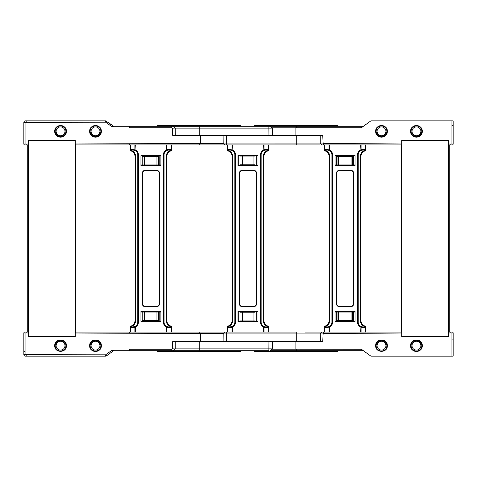 <?xml version="1.0" encoding="UTF-8"?>
<svg xmlns="http://www.w3.org/2000/svg" width="477" height="477" viewBox="0 0 477 477"><rect width="100%" height="100%" fill="white"/><g stroke="black" fill="none" stroke-linecap="round" stroke-linejoin="round"><path stroke-width="0.72" d="M157.267 126.28L157.577 125.66L240.831 125.66L241.141 126.28M319.9 144.919L225.454 144.919M238.756 156.736L238.756 165.597L238.011 165.597L238.011 155.615L257.974 155.615L257.974 165.597L238.011 165.597L238.011 155.615L238.756 155.615L238.756 165.597M256.727 157.959L256.727 155.615L257.974 155.615L257.974 165.597L256.727 165.597L256.727 155.615M225.043 144.919L223.176 143.07L223.117 135.599L226.533 135.599L199.207 135.599L199.207 128.128L175.232 128.128L173.366 126.28L171.815 126.28L363.128 126.28M373.539 120.848L370.897 120.848L361.405 127.747L296.277 127.747L296.277 126.28L268.891 126.28L270.441 126.28L272.307 128.134L272.367 135.599M268.891 126.28L268.891 128.128L271.389 128.146M129.678 143.988L129.678 144.919L75.795 144.919L75.277 143.988L75.288 140.262L28.328 140.262L28.328 143.988L28.328 140.262L75.288 140.262L75.288 143.988L199.207 143.458L199.207 144.919L226.593 144.919L226.533 135.599L271.747 135.599M199.207 126.28L199.207 128.128L268.891 128.128L268.95 135.599L322.75 135.599L323.126 143.076L323.668 143.458L401.723 143.988L401.712 140.262L448.672 140.262L448.672 143.988L448.672 140.262L401.712 140.262L401.712 332.845M255.022 155.615L255.022 156.104L253.066 156.104L253.066 164.803L255.022 164.803L255.022 165.597M240.462 155.615L240.462 156.104L253.066 156.104M242.417 156.104L242.417 164.803L253.066 164.803M242.417 164.803L240.462 164.803L240.462 165.597M296.277 135.599L296.277 143.07L224.089 143.058M422.27 131.33C422.598 138.843 410.298 138.843 410.625 131.33C410.298 123.817 422.598 123.817 422.27 131.33A5.825 5.825 0 0 1 421.346 134.484A5.825 5.825 0 0 0 421.322 128.146M387.324 131.33C387.652 138.843 375.351 138.843 375.679 131.33C375.351 123.817 387.652 123.817 387.324 131.33A5.825 5.825 0 0 1 386.925 133.465A5.825 5.825 0 0 0 386.376 128.146M254.342 126.28L254.342 125.97L338.217 125.97L337.901 125.66L254.652 125.66L254.342 125.97M338.217 126.28L338.217 125.97M296.277 127.747L295.09 127.824L295.09 135.599L281.406 135.599M272.278 127.824L295.09 127.824M451.087 120.848L453.15 120.848L453.15 143.988A0.93 0.93 0 0 1 452.22 144.919L449.179 144.919L448.66 143.988L451.087 143.988L451.087 120.848L370.897 120.848M352.586 164.959L337.042 164.959L337.042 156.492L353.356 156.492L353.356 164.959L352.586 164.959L352.586 156.492M353.356 164.959L355.043 164.959L355.043 165.597L335.081 165.597L335.081 155.615L355.043 155.615L355.043 165.597L335.081 165.597L335.081 164.959L337.042 164.959M336.273 164.959L336.273 156.492L337.042 156.492M401.205 144.919L365.96 144.919L365.96 143.988M323.126 143.076L321.164 143.058M353.356 156.492L353.356 155.615M336.273 155.615L336.273 156.492M365.96 144.919L322.53 144.919M375.679 131.33A5.825 5.825 0 0 0 376.627 134.52A5.825 5.825 0 0 1 376.079 129.195M376.085 129.184A5.825 5.825 0 0 1 376.603 128.176M376.627 128.146A5.825 5.825 0 0 1 377.212 127.389M377.385 127.21A5.825 5.825 0 0 1 378.13 126.578M378.315 126.453A5.825 5.825 0 0 1 379.227 125.97M379.358 125.916A5.825 5.825 0 0 1 381.451 125.505M381.505 125.505A5.825 5.825 0 0 1 383.633 125.91M383.645 125.916A5.825 5.825 0 0 1 384.653 126.435M384.689 126.453A5.825 5.825 0 0 1 385.446 127.043M385.619 127.21A5.825 5.825 0 0 1 386.251 127.961M377.074 131.33A4.424 4.424 0 0 0 381.505 135.754A4.424 4.424 0 0 0 385.929 131.33A4.424 4.424 0 0 0 381.505 126.906A4.424 4.424 0 0 0 377.074 131.33M386.919 133.477A5.825 5.825 0 0 1 386.4 134.484A5.825 5.825 0 0 0 386.919 133.477M386.376 134.52A5.825 5.825 0 0 1 385.792 135.271A5.825 5.825 0 0 0 386.376 134.52M385.619 135.45A5.825 5.825 0 0 1 384.873 136.082A5.825 5.825 0 0 0 385.619 135.45M384.689 136.207A5.825 5.825 0 0 1 383.776 136.69A5.825 5.825 0 0 0 384.689 136.207M383.645 136.744A5.825 5.825 0 0 1 381.552 137.155A5.825 5.825 0 0 0 383.645 136.744M381.505 137.155A5.825 5.825 0 0 1 378.35 136.225A5.825 5.825 0 0 0 381.505 137.155M378.315 136.207A5.825 5.825 0 0 1 377.557 135.617A5.825 5.825 0 0 0 378.315 136.207M377.385 135.45A5.825 5.825 0 0 1 376.752 134.699A5.825 5.825 0 0 0 377.385 135.45M410.625 131.33A5.825 5.825 0 0 0 411.573 134.52A5.825 5.825 0 0 1 411.031 129.195M411.031 129.184A5.825 5.825 0 0 1 411.55 128.176M411.573 128.146A5.825 5.825 0 0 1 412.158 127.389M412.331 127.21A5.825 5.825 0 0 1 413.076 126.578M413.261 126.453A5.825 5.825 0 0 1 414.173 125.97M414.304 125.916A5.825 5.825 0 0 1 416.397 125.505M416.451 125.505A5.825 5.825 0 0 1 418.579 125.91M418.591 125.916A5.825 5.825 0 0 1 419.599 126.435M419.635 126.453A5.825 5.825 0 0 1 420.392 127.043M420.565 127.21A5.825 5.825 0 0 1 421.197 127.961M412.021 131.33A4.424 4.424 0 0 0 416.451 135.754A4.424 4.424 0 0 0 420.875 131.33A4.424 4.424 0 0 0 416.451 126.906A4.424 4.424 0 0 0 412.021 131.33M421.322 134.52A5.825 5.825 0 0 1 420.738 135.271A5.825 5.825 0 0 0 421.322 134.52M420.565 135.45A5.825 5.825 0 0 1 419.82 136.082A5.825 5.825 0 0 0 420.565 135.45M419.635 136.207A5.825 5.825 0 0 1 418.723 136.69A5.825 5.825 0 0 0 419.635 136.207M418.591 136.744A5.825 5.825 0 0 1 416.499 137.155A5.825 5.825 0 0 0 418.591 136.744M416.451 137.155A5.825 5.825 0 0 1 413.297 136.225A5.825 5.825 0 0 0 416.451 137.155M413.261 136.207A5.825 5.825 0 0 1 412.504 135.617A5.825 5.825 0 0 0 413.261 136.207M412.331 135.45A5.825 5.825 0 0 1 411.699 134.699A5.825 5.825 0 0 0 412.331 135.45M223.206 143.374L200.388 143.38L200.388 135.599M66.375 131.33A5.825 5.825 0 0 1 65.45 134.484A5.825 5.825 0 0 0 66.375 131.33C66.702 138.843 54.402 138.843 54.73 131.33C54.402 123.817 66.702 123.817 66.375 131.33A5.825 5.825 0 0 0 65.969 129.184M101.321 131.33A5.825 5.825 0 0 1 100.397 134.484A5.825 5.825 0 0 0 101.321 131.33C101.649 138.843 89.348 138.843 89.676 131.33C89.348 123.817 101.649 123.817 101.321 131.33A5.825 5.825 0 0 0 100.915 129.184M27.821 144.919L24.78 144.919A0.93 0.93 0 0 1 23.85 143.988L23.85 122.398A1.55 1.55 0 0 1 25.4 120.848L105.596 120.848L113.592 126.286L108.237 122.398M199.207 135.599L172.728 135.599L172.358 128.128L171.815 127.747L171.815 126.28L113.872 126.28L111.803 126.638L105.727 122.219L106.508 121.14A1.55 1.55 0 0 0 105.596 120.848A1.55 1.55 0 0 1 106.508 121.14L105.763 120.854M172.358 128.128L174.32 128.146M105.727 122.219L25.913 122.398L25.913 143.988L28.34 143.988L28.328 332.845M158.442 164.959L142.897 164.959L142.897 156.492L159.211 156.492L159.211 164.959L158.442 164.959L158.442 156.492M171.815 127.747L129.678 127.747L129.678 126.28M159.211 164.959L160.898 164.959L160.898 165.597L140.936 165.597L140.936 155.615L160.898 155.615L160.898 165.597L140.936 165.597L140.936 164.959L142.897 164.959M142.122 164.959L142.122 156.492L142.897 156.492M200.388 143.38L199.207 143.458M159.211 156.492L159.211 155.615M142.122 155.615L142.122 156.492M199.207 144.919L129.678 144.919M65.915 129.058A5.825 5.825 0 0 0 65.427 128.146M65.301 127.961A5.825 5.825 0 0 0 64.669 127.21M64.496 127.043A5.825 5.825 0 0 0 63.739 126.453M63.703 126.435A5.825 5.825 0 0 0 62.696 125.916M62.684 125.91A5.825 5.825 0 0 0 60.549 125.505M60.501 125.505A5.825 5.825 0 0 0 58.409 125.916M58.277 125.97A5.825 5.825 0 0 0 57.365 126.453M57.18 126.578A5.825 5.825 0 0 0 56.435 127.21M56.262 127.389A5.825 5.825 0 0 0 55.678 128.146M55.654 128.176A5.825 5.825 0 0 0 55.135 133.477A5.825 5.825 0 0 1 54.73 131.33M64.979 131.33A4.424 4.424 0 0 1 60.549 135.754A4.424 4.424 0 0 1 56.125 131.33A4.424 4.424 0 0 1 60.549 126.906A4.424 4.424 0 0 1 64.979 131.33M55.189 133.602A5.825 5.825 0 0 0 55.678 134.52A5.825 5.825 0 0 1 55.189 133.602M55.803 134.699A5.825 5.825 0 0 0 56.435 135.45A5.825 5.825 0 0 1 55.803 134.699M56.608 135.617A5.825 5.825 0 0 0 57.365 136.207A5.825 5.825 0 0 1 56.608 135.617M57.401 136.225A5.825 5.825 0 0 0 58.409 136.744A5.825 5.825 0 0 1 57.401 136.225M58.421 136.75A5.825 5.825 0 0 0 60.549 137.155A5.825 5.825 0 0 1 58.421 136.75M60.603 137.155A5.825 5.825 0 0 0 62.696 136.744A5.825 5.825 0 0 1 60.603 137.155M62.827 136.69A5.825 5.825 0 0 0 63.739 136.207A5.825 5.825 0 0 1 62.827 136.69M63.924 136.082A5.825 5.825 0 0 0 64.669 135.45A5.825 5.825 0 0 1 63.924 136.082M64.842 135.271A5.825 5.825 0 0 0 65.427 134.52A5.825 5.825 0 0 1 64.842 135.271M100.862 129.058A5.825 5.825 0 0 0 100.373 128.146M100.248 127.961A5.825 5.825 0 0 0 99.615 127.21M99.443 127.043A5.825 5.825 0 0 0 98.685 126.453M98.65 126.435A5.825 5.825 0 0 0 97.642 125.916M97.63 125.91A5.825 5.825 0 0 0 95.495 125.505M95.448 125.505A5.825 5.825 0 0 0 93.355 125.916M93.224 125.97A5.825 5.825 0 0 0 92.311 126.453M92.127 126.578A5.825 5.825 0 0 0 91.381 127.21M91.208 127.389A5.825 5.825 0 0 0 90.624 128.146M90.6 128.176A5.825 5.825 0 0 0 90.081 129.184M90.075 129.195A5.825 5.825 0 0 0 90.081 133.477A5.825 5.825 0 0 1 89.676 131.33M99.926 131.33A4.424 4.424 0 0 1 95.495 135.754A4.424 4.424 0 0 1 91.071 131.33A4.424 4.424 0 0 1 95.495 126.906A4.424 4.424 0 0 1 99.926 131.33M90.135 133.602A5.825 5.825 0 0 0 90.624 134.52A5.825 5.825 0 0 1 90.135 133.602M90.749 134.699A5.825 5.825 0 0 0 91.381 135.45A5.825 5.825 0 0 1 90.749 134.699M91.554 135.617A5.825 5.825 0 0 0 92.311 136.207A5.825 5.825 0 0 1 91.554 135.617M92.347 136.225A5.825 5.825 0 0 0 93.355 136.744A5.825 5.825 0 0 1 92.347 136.225M93.367 136.75A5.825 5.825 0 0 0 95.495 137.155A5.825 5.825 0 0 1 93.367 136.75M95.549 137.155A5.825 5.825 0 0 0 97.642 136.744A5.825 5.825 0 0 1 95.549 137.155M97.773 136.69A5.825 5.825 0 0 0 98.685 136.207A5.825 5.825 0 0 1 97.773 136.69M98.87 136.082A5.825 5.825 0 0 0 99.615 135.45A5.825 5.825 0 0 1 98.87 136.082M99.788 135.271A5.825 5.825 0 0 0 100.373 134.52A5.825 5.825 0 0 1 99.788 135.271M387.324 345.67L387.324 345.67C387.688 338.157 375.316 338.157 375.679 345.67C375.316 353.183 387.688 353.183 387.324 345.67M385.929 345.67A4.424 4.424 0 0 1 381.505 350.094A4.424 4.424 0 0 1 377.074 345.67A4.424 4.424 0 0 1 381.505 341.246A4.424 4.424 0 0 1 385.929 345.67M157.577 351.34L157.267 351.03L241.141 351.03L240.831 351.34L157.577 351.34L218.18 351.34M238.756 320.264L238.756 311.403L238.011 311.403L238.011 321.385L257.974 321.385L257.974 311.403L238.011 311.403L238.011 321.385L238.756 321.385L238.756 311.403M256.727 319.041L256.727 321.385L257.974 321.385L257.974 311.403L256.727 311.403L256.727 321.385M157.267 350.72L157.267 351.03M241.141 350.72L241.141 351.03M199.207 332.081L75.795 332.081L75.277 333.012L199.207 333.542L199.207 332.081L226.593 332.081L226.593 333.93L296.277 333.93L296.277 332.081L225.043 332.081L223.176 333.93L223.117 341.401M305.208 332.081L323.668 332.081L322.118 332.081L320.252 333.93L296.277 333.93L296.277 341.401L269.076 341.401M223.749 341.401L226.533 341.401L226.593 333.93L224.089 333.942M255.022 321.385L255.022 320.896L253.066 320.896L253.066 312.196L255.022 312.196L255.022 311.403M240.462 311.403L240.462 312.196L242.417 312.196L242.417 320.896L240.462 320.896L240.462 321.385M175.226 341.401L175.232 348.872L199.207 348.872L199.207 350.72L156.092 350.72L268.891 350.72L268.891 348.872L199.207 348.872L199.207 341.401L268.95 341.401L268.891 348.872L271.389 348.854M242.417 312.196L253.066 312.196M242.417 320.896L253.066 320.896M270.024 350.72L270.322 350.72M237.415 351.34L240.831 351.34M176.353 351.34L165.346 351.34M182.977 351.34L174.665 351.34M212.79 351.34L214.865 351.34M56.125 345.67A4.424 4.424 0 0 0 60.549 350.094A4.424 4.424 0 0 0 64.979 345.67A4.424 4.424 0 0 0 60.549 341.246A4.424 4.424 0 0 0 56.125 345.67M54.73 345.67C54.366 353.183 66.738 353.183 66.375 345.67C66.738 338.157 54.366 338.157 54.73 345.67M89.676 345.67C89.312 353.183 101.684 353.183 101.321 345.67C101.684 338.157 89.312 338.157 89.676 345.67M27.821 332.081L24.78 332.081A0.93 0.93 0 0 0 23.85 333.012L23.85 354.602L25.913 354.602L25.913 333.012L28.34 333.012M129.678 333.012L129.678 332.081M223.206 333.626L199.207 333.542M142.122 321.385L142.122 320.508L159.211 320.508L159.211 321.385M159.211 320.508L159.211 312.041L160.898 312.041L160.898 311.403L140.936 311.403L140.936 321.385L160.898 321.385L160.898 311.403L140.936 311.403L140.936 312.041L142.122 312.041L142.122 320.508M28.328 336.738L75.288 336.738L75.288 333.012L75.288 336.738L28.328 336.738L28.328 333.012L28.328 336.738M200.388 333.62L200.388 341.401L172.728 341.401L172.358 348.872L171.815 349.253L129.678 349.253L129.678 350.72L113.872 350.72L111.803 350.362L105.596 354.822L25.913 354.602M142.122 312.041L142.897 312.041L142.897 320.508M159.211 312.041L142.897 312.041M25.4 356.152A1.55 1.55 0 0 1 23.85 354.602A1.55 1.55 0 0 0 25.4 356.152L105.596 356.152A1.55 1.55 0 0 0 106.508 355.86L113.592 350.708L111.803 350.362M105.727 354.781L106.508 355.86L105.763 356.146M171.815 349.253L171.815 350.72L172.954 350.72L129.678 350.72M175.017 341.401L173.568 341.401M172.358 348.872L174.32 348.854M113.264 350.684L113.592 350.708M105.596 354.822L105.596 356.152L106.508 355.86M420.875 345.67A4.424 4.424 0 0 1 416.451 350.094A4.424 4.424 0 0 1 412.021 345.67A4.424 4.424 0 0 1 416.451 341.246A4.424 4.424 0 0 1 420.875 345.67M410.625 345.67A5.825 5.825 0 0 0 418.675 351.048A5.825 5.825 0 0 1 410.625 345.67C410.262 353.183 422.634 353.183 422.27 345.67C422.634 338.157 410.262 338.157 410.625 345.67M91.071 345.67A4.424 4.424 0 0 0 95.495 350.094A4.424 4.424 0 0 0 99.926 345.67A4.424 4.424 0 0 0 95.495 341.246A4.424 4.424 0 0 0 91.071 345.67M97.725 351.048A5.825 5.825 0 0 1 93.271 351.048A5.825 5.825 0 0 0 97.725 351.048M272.367 341.401L272.307 348.872L270.441 350.72L338.217 350.72L337.901 351.34L254.652 351.34L254.342 351.03L338.217 351.03M254.342 350.72L254.342 351.03M279.856 351.34L262.422 351.34M271.741 351.34L275.002 351.34M314.945 351.34L315.249 351.34M315.035 351.34L330.138 351.34M254.652 351.34L337.901 351.34M270.441 350.72L363.414 350.72L362.222 349.85M451.087 356.152L453.15 356.152L453.15 333.012A0.93 0.93 0 0 0 452.22 332.081L449.179 332.081L448.66 333.012L451.087 333.012L451.087 356.152L370.897 356.152L361.405 349.253L295.09 349.176L295.09 341.401L322.75 341.401L323.126 333.924L323.668 333.542L401.723 333.012L401.712 336.738L448.672 336.738L448.672 333.012L448.672 336.738L401.712 336.738L401.712 333.012M272.278 349.176L295.09 349.176M352.586 312.041L337.042 312.041L337.042 320.508L353.356 320.508L353.356 312.041L352.586 312.041L352.586 320.508M320.252 333.93L320.419 341.401M320.842 341.401L322.75 341.401M353.356 312.041L355.043 312.041L355.043 311.403L335.081 311.403L335.081 321.385L355.043 321.385L355.043 311.403L335.081 311.403L335.081 312.041L337.042 312.041M336.273 312.041L336.273 320.508L337.042 320.508M401.205 332.081L365.96 332.081L365.96 333.012M323.126 333.924L321.164 333.942M353.356 320.508L353.356 321.385M336.273 321.385L336.273 320.508M365.96 332.081L323.668 332.081L323.668 333.542M449.268 144.919L449.268 332.081M401.121 144.919L401.121 332.081M448.672 144.155L448.672 332.845M324.944 326.381L325.338 326.757L324.765 326.918A0.793 0.477 -109.5 0 1 324.998 326.173L325.481 326.667L324.843 327.639L325.242 326.077A6.338 6.338 0 0 0 329.219 320.198L329.219 156.802A6.338 6.338 0 0 0 325.242 150.923L324.998 150.827A0.793 0.477 -70.5 0 1 324.765 150.082L324.843 149.361L327.162 149.993A4.752 4.752 0 0 1 327.288 149.993M362.836 149.993A4.752 4.752 0 0 1 362.967 149.993L365.281 149.361L364.881 150.923A6.338 6.338 0 0 0 360.904 156.802L360.904 320.198A6.338 6.338 0 0 0 364.881 326.077L365.132 326.173A0.793 0.477 109.5 0 1 365.364 326.918L365.281 327.639L364.786 327.204L364.881 326.077L365.281 326.888L364.786 326.757L365.185 326.381M357.577 322.255L358.215 322.255A4.752 4.752 0 0 0 360.952 326.56A0.632 0.37 115.1 0 1 361.077 327.133L360.684 327.133A5.384 5.384 0 0 1 357.577 322.255L357.577 154.745L358.215 154.745L358.215 322.255A4.752 4.752 0 0 0 360.952 326.56L362.967 327.007A0.632 0.394 90 0 1 363.361 327.639L361.077 327.133L361.077 332.081L365.364 332.081L365.364 326.918L365.656 332.081M362.836 327.007A4.752 4.752 0 0 0 362.967 327.007L364.786 327.204M364.786 149.796L364.786 150.243L365.364 150.082A0.793 0.477 70.5 0 1 365.132 150.827L364.649 150.333L365.185 150.619M325.338 327.204L327.162 327.007A4.752 4.752 0 0 0 329.178 326.56A0.632 0.37 64.9 0 0 329.047 327.133L324.843 327.639M325.338 149.796L325.242 150.923L324.843 150.112L325.338 150.243L324.944 150.619M326.769 327.639A0.632 0.394 90 0 1 327.162 327.007L329.178 326.56A4.752 4.752 0 0 0 331.914 322.255L331.914 154.745A4.752 4.752 0 0 0 329.178 150.44A0.632 0.37 -64.9 0 1 329.047 149.867L324.843 149.361M336.667 303.485L336.667 173.515L336.512 303.485A3.166 3.166 0 0 0 339.678 306.651L350.452 306.651A3.166 3.166 0 0 0 353.618 303.485L353.618 173.515L353.463 303.485A3.011 3.011 0 0 1 350.452 306.496L339.678 306.496A3.011 3.011 0 0 1 336.667 303.485L336.351 303.485L336.351 173.515A3.327 3.327 0 0 1 339.678 170.188L350.452 170.349A3.166 3.166 0 0 1 353.618 173.515L353.779 173.515A3.327 3.327 0 0 0 350.452 170.188L339.678 170.188M365.656 144.919L365.656 150.082A0.793 0.793 0 0 1 365.132 150.827M325.481 326.667A6.97 6.97 0 0 0 329.857 320.198L329.857 156.802L329.219 156.802A6.338 6.338 0 0 0 325.242 150.923L324.998 150.827A0.793 0.793 0 0 1 324.467 150.082L324.467 144.919M360.684 144.919L360.952 150.44A4.752 4.752 0 0 0 358.215 154.745A4.752 4.752 0 0 1 360.952 150.44A0.632 0.37 -115.1 0 0 361.077 149.867L360.684 149.867A5.384 5.384 0 0 0 357.577 154.745M360.952 150.44L362.967 149.993A0.632 0.394 -90 0 0 363.361 149.361L361.077 149.867L361.077 144.919L365.364 144.919L365.656 150.082M332.547 322.255L331.914 322.255A4.752 4.752 0 0 1 329.178 326.56L329.446 327.133A5.384 5.384 0 0 0 332.547 322.255L332.547 154.745A5.384 5.384 0 0 0 329.446 149.867L329.178 150.44L327.162 149.993A0.632 0.394 -90 0 1 326.769 149.361M329.446 144.919L329.446 149.867L329.047 149.867L329.047 144.919L324.765 144.919L324.467 150.082M336.351 173.515L336.512 173.515A3.166 3.166 0 0 1 339.678 170.349L350.452 170.504A3.011 3.011 0 0 1 353.463 173.515M324.467 332.081L324.467 326.918A0.793 0.793 0 0 1 324.998 326.173M364.649 326.667A6.97 6.97 0 0 1 360.272 320.198L360.904 320.198A6.338 6.338 0 0 0 364.881 326.077L365.132 326.173A0.793 0.793 0 0 1 365.656 326.918M329.446 332.081L329.446 327.133L329.047 327.133L329.047 332.081L324.765 332.081L324.467 326.918M353.779 173.515L353.779 303.485A3.327 3.327 0 0 1 350.452 306.812L339.678 306.651A3.166 3.166 0 0 1 336.512 303.485A3.166 3.166 0 0 0 339.678 306.651A3.166 3.166 0 0 1 336.512 303.485M227.869 326.381L227.773 326.888L228.268 326.757L228.268 327.204L227.773 327.639L227.69 326.918A0.793 0.477 -109.5 0 1 227.923 326.173L228.268 326.757L227.869 326.381L228.167 326.077A6.338 6.338 0 0 0 232.15 320.198L232.15 156.802A6.338 6.338 0 0 0 228.167 150.923L227.923 150.827A0.793 0.477 -70.5 0 1 227.69 150.082L227.773 149.361L230.087 149.993A4.752 4.752 0 0 1 230.218 149.993M228.268 327.204L232.102 326.56A0.632 0.37 64.9 0 0 231.971 327.133L231.971 332.081L227.392 332.081L227.392 326.918A0.793 0.793 0 0 1 227.923 326.173M265.767 149.993A4.752 4.752 0 0 1 265.892 149.993L268.205 149.361L267.812 150.923A6.338 6.338 0 0 0 263.835 156.802L263.835 320.198A6.338 6.338 0 0 0 267.812 326.077L268.056 326.173A0.793 0.477 109.5 0 1 268.289 326.918L268.205 327.639L267.71 327.204L268.11 326.381L268.205 326.888L267.573 326.667L268.056 326.173A0.793 0.793 0 0 1 268.587 326.918L268.587 332.081M267.573 326.667A6.97 6.97 0 0 1 263.197 320.198L263.835 320.198A6.338 6.338 0 0 0 267.812 326.077L268.11 326.381M263.608 332.081L263.608 327.133A5.384 5.384 0 0 1 260.508 322.255L260.508 154.745L261.14 154.745L261.14 322.255A4.752 4.752 0 0 0 263.876 326.56A0.632 0.37 115.1 0 1 264.008 327.133L263.608 327.133L263.876 326.56L265.892 327.007A0.632 0.394 90 0 1 266.285 327.639L264.008 327.133L264.008 332.081L268.289 332.081L268.587 326.918M232.102 326.56A4.752 4.752 0 0 0 234.839 322.255L234.839 154.745L235.477 154.745L235.477 322.255A5.384 5.384 0 0 1 232.371 327.133L232.102 326.56A4.752 4.752 0 0 0 234.839 322.255A4.752 4.752 0 0 1 230.087 327.007A0.632 0.394 90 0 0 229.693 327.639L227.773 327.639M242.602 306.651L253.376 306.651A3.166 3.166 0 0 0 256.543 303.485L256.543 173.515L256.387 303.485A3.011 3.011 0 0 1 253.376 306.496L242.602 306.651A3.166 3.166 0 0 1 239.436 303.485A3.166 3.166 0 0 0 242.602 306.651A3.166 3.166 0 0 1 239.436 303.485A3.166 3.166 0 0 0 242.602 306.651L242.602 306.812A3.327 3.327 0 0 1 239.275 303.485L239.436 173.515L239.275 303.485M265.767 327.007A4.752 4.752 0 0 0 265.892 327.007L267.71 327.204M228.268 149.796L228.167 150.923L227.773 150.112L228.268 150.243L227.869 150.619M267.71 149.796L267.71 150.243L268.289 150.082A0.793 0.477 70.5 0 1 268.056 150.827L267.573 150.333L268.11 150.619M268.587 144.919L268.587 150.082A0.793 0.793 0 0 1 268.056 150.827M228.405 326.667A6.97 6.97 0 0 0 232.782 320.198L232.782 156.802L232.15 156.802A6.338 6.338 0 0 0 228.042 150.869A6.338 6.338 0 0 1 228.167 150.923L227.923 150.827A0.793 0.793 0 0 1 227.392 150.082L227.392 144.919M263.608 144.919L263.876 150.44A4.752 4.752 0 0 0 261.14 154.745A4.752 4.752 0 0 1 263.876 150.44A0.632 0.37 -115.1 0 0 264.008 149.867L263.608 149.867A5.384 5.384 0 0 0 260.508 154.745M263.876 150.44L265.892 149.993A0.632 0.394 -90 0 0 266.285 149.361L264.008 149.867L264.008 144.919L268.289 144.919L268.587 150.082M229.693 149.361A0.632 0.394 -90 0 0 230.087 149.993L232.102 150.44A0.632 0.37 -64.9 0 1 231.971 149.867L227.773 149.361M242.602 306.496A3.011 3.011 0 0 1 239.591 303.485L239.436 173.515A3.166 3.166 0 0 1 242.602 170.349L253.376 170.349A3.166 3.166 0 0 1 256.543 173.515L256.704 303.485L256.387 303.485M235.477 154.745A5.384 5.384 0 0 0 232.371 149.867L231.971 149.867L231.971 144.919L227.69 144.919L227.392 150.082M232.102 150.44A4.752 4.752 0 0 1 234.839 154.745A4.752 4.752 0 0 0 232.102 150.44L232.371 144.919M130.793 326.381L130.698 326.888L131.193 326.757L131.193 327.204L130.698 327.639L130.62 326.918A0.793 0.477 -109.5 0 1 130.847 326.173L131.193 326.757L130.793 326.381L131.097 326.077A6.338 6.338 0 0 0 135.074 320.198L135.074 156.802A6.338 6.338 0 0 0 131.097 150.923L130.847 150.827A0.793 0.477 -70.5 0 1 130.62 150.082L130.698 149.361L133.011 149.993A4.752 4.752 0 0 1 133.143 149.993M131.193 327.204L135.027 326.56A0.632 0.37 64.9 0 0 134.902 327.133L134.902 332.081L130.322 332.081L130.322 326.918A0.793 0.793 0 0 1 130.847 326.173M168.691 149.993A4.752 4.752 0 0 1 168.816 149.993L171.136 149.361L170.736 150.923A6.338 6.338 0 0 0 166.759 156.802L166.759 320.198A6.338 6.338 0 0 0 170.736 326.077L170.981 326.173A0.793 0.477 109.5 0 1 171.213 326.918L171.136 327.639L170.641 327.204L171.034 326.381L171.136 326.888L170.498 326.667L170.981 326.173A0.793 0.793 0 0 1 171.511 326.918L171.511 332.081L166.932 332.081L166.807 326.56A0.632 0.37 115.1 0 1 166.932 327.133L169.216 327.639A0.632 0.394 90 0 0 168.816 327.007L170.641 327.204M170.498 326.667A6.97 6.97 0 0 1 166.127 320.198L166.759 320.198A6.338 6.338 0 0 0 170.736 326.077L171.034 326.381M166.539 332.081L166.539 327.133A5.384 5.384 0 0 1 163.432 322.255L163.432 154.745L164.064 154.745L164.064 322.255A4.752 4.752 0 0 0 166.807 326.56L168.816 327.007A4.752 4.752 0 0 1 168.691 327.007M133.143 327.007A4.752 4.752 0 0 1 133.011 327.007A0.632 0.394 90 0 0 132.618 327.639L130.698 327.639M145.527 306.651L156.301 306.651A3.166 3.166 0 0 0 159.473 303.485L159.473 173.515L159.312 303.485A3.011 3.011 0 0 1 156.301 306.496L145.527 306.651A3.166 3.166 0 0 1 142.361 303.485A3.166 3.166 0 0 0 145.527 306.651L145.527 306.812A3.327 3.327 0 0 1 142.2 303.485L142.361 173.515L142.2 303.485M132.618 149.361A0.632 0.394 -90 0 0 133.011 149.993L135.027 150.44A4.752 4.752 0 0 1 137.77 154.745L138.402 154.745L138.402 322.255A5.384 5.384 0 0 1 135.295 327.133L135.027 326.56A4.752 4.752 0 0 0 137.77 322.255L137.77 154.745A4.752 4.752 0 0 0 135.027 150.44A0.632 0.37 -64.9 0 1 134.902 149.867L130.698 149.361M164.064 322.255A4.752 4.752 0 0 0 166.807 326.56A4.752 4.752 0 0 1 164.064 322.255L163.432 322.255M131.193 149.796L131.097 150.923L130.698 150.112L131.193 150.243L130.793 150.619M170.641 149.796L170.641 150.243L171.213 150.082A0.793 0.477 70.5 0 1 170.981 150.827L170.498 150.333L171.034 150.619M171.511 144.919L171.511 150.082A0.793 0.793 0 0 1 170.981 150.827M131.33 326.667A6.97 6.97 0 0 0 135.706 320.198L135.706 156.802L135.074 156.802A6.338 6.338 0 0 0 131.097 150.923L130.847 150.827A0.793 0.793 0 0 1 130.322 150.082L130.322 144.919M166.539 144.919L166.807 150.44A4.752 4.752 0 0 0 164.064 154.745A4.752 4.752 0 0 1 166.807 150.44A0.632 0.37 -115.1 0 0 166.932 149.867L166.539 149.867A5.384 5.384 0 0 0 163.432 154.745M166.807 150.44L168.816 149.993A0.632 0.394 -90 0 0 169.216 149.361L166.932 149.867L166.932 144.919L171.213 144.919L171.511 150.082M145.527 306.496A3.011 3.011 0 0 1 142.522 303.485L142.361 173.515A3.166 3.166 0 0 1 145.527 170.349L156.301 170.349A3.166 3.166 0 0 1 159.473 173.515L159.628 303.485L159.312 303.485M138.402 154.745A5.384 5.384 0 0 0 135.295 149.867L134.902 149.867L134.902 144.919L130.62 144.919L130.322 150.082M27.732 144.919L27.732 332.081M75.879 144.919L75.879 332.081M75.288 144.155L75.288 332.845M157.267 125.97L241.141 125.97M238.786 165.597L238.786 155.615M256.698 165.597L256.698 155.615M320.192 135.599L320.252 143.07L296.277 143.07L296.277 144.919M453.15 143.988L451.087 143.988M450.819 144.919L450.819 143.988M351.09 164.959L351.09 156.492M338.539 156.492L338.539 164.959M323.668 144.919L323.668 143.458M386.859 131.33A5.36 5.36 0 0 0 381.505 125.97A5.36 5.36 0 0 0 376.144 131.33A5.36 5.36 0 0 0 381.505 136.69A5.36 5.36 0 0 0 386.859 131.33M421.805 131.33A5.36 5.36 0 0 0 416.451 125.97A5.36 5.36 0 0 0 411.091 131.33A5.36 5.36 0 0 0 416.451 136.69A5.36 5.36 0 0 0 421.805 131.33M172.954 126.28L173.92 126.828M105.596 120.848L105.596 122.178M25.913 143.988L23.85 143.988M26.181 143.988L26.181 144.919M23.85 122.398L25.913 122.398M26.181 122.178L26.181 120.848M156.945 164.959L156.945 156.492M144.388 156.492L144.388 164.959M55.195 131.33A5.36 5.36 0 0 1 60.549 125.97A5.36 5.36 0 0 1 65.909 131.33A5.36 5.36 0 0 1 60.549 136.69A5.36 5.36 0 0 1 55.195 131.33M90.141 131.33A5.36 5.36 0 0 1 95.495 125.97A5.36 5.36 0 0 1 100.856 131.33A5.36 5.36 0 0 1 95.495 136.69A5.36 5.36 0 0 1 90.141 131.33M376.144 345.67A5.36 5.36 0 0 1 381.505 340.31A5.36 5.36 0 0 1 386.859 345.67A5.36 5.36 0 0 1 381.505 351.03A5.36 5.36 0 0 1 376.144 345.67M256.698 311.403L256.698 321.385M238.786 311.403L238.786 321.385M65.909 345.67A5.36 5.36 0 0 0 60.549 340.31A5.36 5.36 0 0 0 55.195 345.67A5.36 5.36 0 0 0 60.549 351.03A5.36 5.36 0 0 0 65.909 345.67M24.78 332.081A0.93 0.93 0 0 0 23.85 333.012L25.913 333.012M26.181 333.012L26.181 332.081M158.442 320.508L158.442 312.041M26.181 354.822L26.181 356.152M156.945 312.041L156.945 320.508M144.388 320.508L144.388 312.041M411.091 345.67A5.36 5.36 0 0 1 416.451 340.31A5.36 5.36 0 0 1 421.805 345.67A5.36 5.36 0 0 1 416.451 351.03A5.36 5.36 0 0 1 411.091 345.67M100.856 345.67A5.36 5.36 0 0 0 95.495 340.31A5.36 5.36 0 0 0 90.141 345.67A5.36 5.36 0 0 0 95.495 351.03A5.36 5.36 0 0 0 100.856 345.67M296.277 349.253L296.277 350.72M450.819 332.081L450.819 333.012M453.15 333.012L451.087 333.012M351.09 312.041L351.09 320.508M338.539 320.508L338.539 312.041M360.684 332.081L360.952 326.56A4.752 4.752 0 0 1 358.215 322.255M339.678 306.812A3.327 3.327 0 0 1 336.351 303.485M360.272 320.198L360.272 156.802A6.97 6.97 0 0 1 364.649 150.333M329.857 156.802A6.97 6.97 0 0 0 325.481 150.333M329.857 320.198L329.219 320.198A6.338 6.338 0 0 1 325.242 326.077M332.547 154.745L331.914 154.745A4.752 4.752 0 0 0 329.178 150.44M364.881 150.923A6.338 6.338 0 0 0 360.904 156.802L360.272 156.802M336.667 173.515A3.011 3.011 0 0 1 339.678 170.504M353.779 303.485L353.463 303.485M365.281 149.361L363.361 149.361M350.452 170.188L350.452 170.349A3.166 3.166 0 0 1 353.618 173.515M336.512 173.515A3.166 3.166 0 0 1 339.678 170.349M365.281 327.639L363.361 327.639M350.452 306.812L350.452 306.651A3.166 3.166 0 0 0 353.618 303.485M227.69 332.081L227.392 326.918M232.371 332.081L232.371 327.133L229.693 327.639M268.205 327.639L266.285 327.639M228.167 326.077A6.338 6.338 0 0 0 232.15 320.198L232.782 320.198M256.704 303.485A3.327 3.327 0 0 1 253.376 306.812L253.376 306.651A3.166 3.166 0 0 0 256.543 303.485M253.376 306.812L242.602 306.812M260.508 322.255L261.14 322.255A4.752 4.752 0 0 0 263.876 326.56M235.477 322.255L234.839 322.255M232.782 156.802A6.97 6.97 0 0 0 228.405 150.333M239.591 173.515A3.011 3.011 0 0 1 242.602 170.504L253.376 170.504A3.011 3.011 0 0 1 256.387 173.515M267.812 150.923A6.338 6.338 0 0 0 263.835 156.802L263.197 156.802L263.197 320.198M267.573 150.333A6.97 6.97 0 0 0 263.197 156.802M256.704 173.515A3.327 3.327 0 0 0 253.376 170.188L242.602 170.188A3.327 3.327 0 0 0 239.275 173.515M268.205 149.361L266.285 149.361M253.376 170.188L253.376 170.349A3.166 3.166 0 0 1 256.543 173.515M242.602 170.188L242.602 170.504M239.436 173.515A3.166 3.166 0 0 1 242.602 170.349M130.62 332.081L130.322 326.918M171.511 326.918L171.213 332.081M135.295 332.081L135.295 327.133L132.618 327.639M171.136 327.639L169.216 327.639M131.097 326.077A6.338 6.338 0 0 0 135.074 320.198L135.706 320.198M159.628 303.485A3.327 3.327 0 0 1 156.301 306.812L156.301 306.651A3.166 3.166 0 0 0 159.473 303.485M156.301 306.812L145.527 306.812M135.027 326.56A4.752 4.752 0 0 0 137.77 322.255L138.402 322.255M135.706 156.802A6.97 6.97 0 0 0 131.33 150.333M142.522 173.515A3.011 3.011 0 0 1 145.527 170.504L156.301 170.504A3.011 3.011 0 0 1 159.312 173.515M170.736 150.923A6.338 6.338 0 0 0 166.759 156.802L166.127 156.802L166.127 320.198M170.498 150.333A6.97 6.97 0 0 0 166.127 156.802M135.027 150.44L135.295 144.919M159.628 173.515A3.327 3.327 0 0 0 156.301 170.188L145.527 170.188A3.327 3.327 0 0 0 142.2 173.515M171.136 149.361L169.216 149.361M156.301 170.188L156.301 170.349A3.166 3.166 0 0 1 159.473 173.515M145.527 170.188L145.527 170.504M142.361 173.515A3.166 3.166 0 0 1 145.527 170.349M320.252 143.07L322.118 144.919M452.685 125.505L453.15 125.97M175.292 135.599L175.232 128.134M24.315 351.495L23.85 351.03L24.315 351.495M211.919 351.03L212.229 351.34M452.685 339.845L453.15 340.31L452.685 339.845M175.232 348.872L173.366 350.72"/></g></svg>
